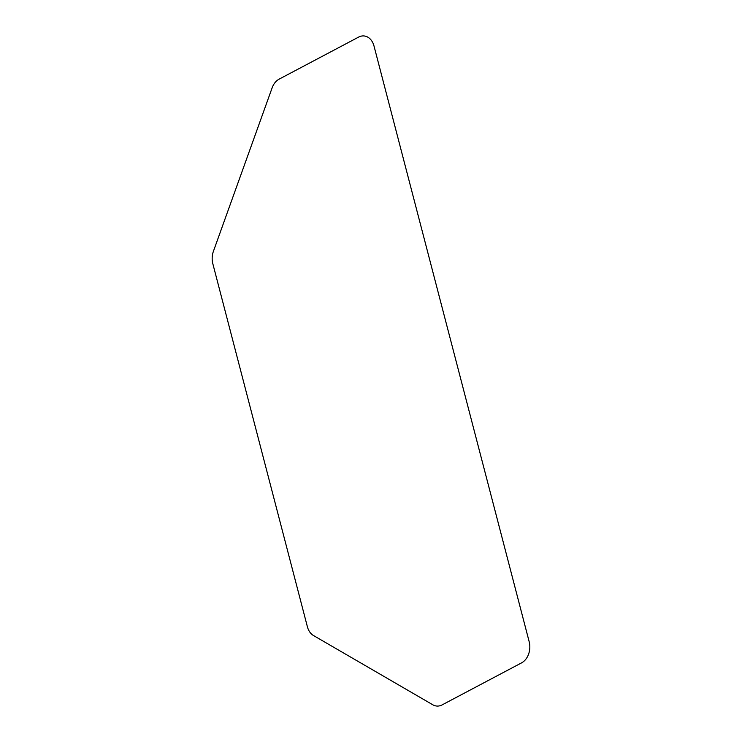 <?xml version="1.0" encoding="UTF-8"?>
<svg xmlns="http://www.w3.org/2000/svg" width="742" height="742" viewBox="0 0 742 742"><rect width="100%" height="100%" fill="white"/><g stroke="black" fill="none" stroke-linecap="round" stroke-linejoin="round"><path stroke-width="0.56" stroke-dasharray="3.71 2.78" d=""/><path stroke-width="1.11" d="M213.418 251.288L272.128 87.853A16.231 12.095 95.5 0 1 279.113 79.153L358.609 37.1A16.231 12.095 95.5 0 1 374.014 46.041L529.185 641.747A16.231 12.095 95.5 0 1 521.607 662.847L442.102 704.9A16.231 12.095 95.5 0 1 432.836 704.798L313.504 635.532A16.231 12.095 95.5 0 1 307.373 626.693L212.815 263.688A16.231 12.095 95.5 0 1 213.418 251.288"/></g></svg>
